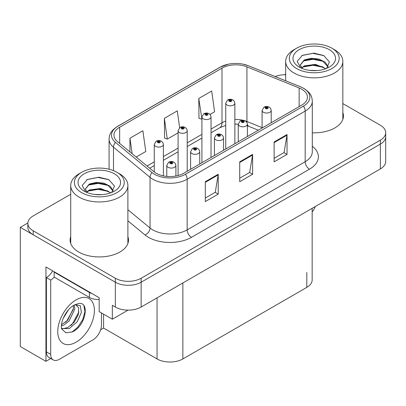 <?xml version="1.0" encoding="UTF-8"?>
<svg xmlns="http://www.w3.org/2000/svg" width="406" height="406" viewBox="0 0 406 406"><rect width="100%" height="100%" fill="white"/><g stroke="black" fill="none" stroke-linecap="round" stroke-linejoin="round"><path stroke-width="0.61" d="M50.796 358.513L45.934 361.325L45.934 266.97L99.176 297.71L99.176 311.615L112.335 319.212L112.335 305.307L115.345 307.043A18.245 10.536 0 0 0 141.151 307.043L380.356 168.942A18.245 10.536 0 0 0 385.7 161.492L385.7 136.66A18.245 10.536 0 0 1 380.356 144.11A18.245 10.536 0 0 0 385.7 136.66L385.7 132.686A18.245 10.536 0 0 0 380.356 125.241L342.842 103.581M128.068 310.128L112.335 319.212M285.667 74.547L285.311 74.339L284.621 74.734M70.72 194.261L33.201 215.916A18.245 10.536 0 0 0 27.857 223.366A18.245 10.536 0 0 0 33.201 230.816L115.345 278.242A18.245 10.536 0 0 0 141.151 278.242L141.151 282.216L380.356 144.11L141.151 282.216A18.245 10.536 0 0 1 115.345 282.216A18.245 10.536 0 0 0 141.151 282.216L141.151 307.043M45.934 361.325L20.3 346.526L20.3 227.34L115.345 282.216L33.201 234.79A18.245 10.536 0 0 1 27.857 227.34L27.857 223.366M27.872 222.97L20.3 227.34M312.158 208.314L312.158 279.932A18.245 10.536 180 0 1 306.814 287.382L182.867 358.94A18.245 10.536 180 0 1 157.061 358.94L103.56 328.053L103.56 314.148M103.56 328.053L100.637 329.738M70.72 236.657A29.196 16.854 0 0 0 70.111 240.078A29.196 16.854 0 0 0 78.662 251.994A29.196 16.854 0 0 0 110.478 255.648A29.196 16.854 0 0 0 128.499 240.078A29.196 16.854 0 0 0 127.89 236.657M70.72 240.626A29.196 16.854 0 0 0 70.314 242.062M301.739 89.234A19.463 11.236 180 0 1 307.438 97.181A19.463 11.236 180 0 1 301.739 105.124L183.725 173.26A19.463 11.236 180 0 1 154.021 171.758L117.466 141.618A19.463 11.236 180 0 1 113.944 135.173A19.463 11.236 180 0 1 119.643 127.225L222.006 68.127A19.463 11.236 180 0 1 246.929 66.868L299.141 87.975A19.463 11.236 180 0 1 301.739 89.234M303.46 88.244A21.894 12.642 0 0 0 300.536 86.823L248.325 65.721A21.894 12.642 0 0 0 243.067 64.158A21.894 12.642 0 0 0 228.466 64.158A21.894 12.642 0 0 0 220.285 67.137L117.923 126.23A21.894 12.642 0 0 0 115.471 142.42L152.027 172.565A21.894 12.642 0 0 0 185.446 174.25L303.46 106.118A21.894 12.642 0 0 0 303.46 88.244M205.314 181.7L205.314 201.569L218.22 194.119L218.22 174.255L205.314 181.7M205.314 198.042L215.256 192.307L218.164 174.915A4.867 2.812 -120 0 0 218.22 174.255M215.165 192.358L218.22 194.119M274.126 141.973L274.126 161.837L287.032 154.392L287.032 134.523L274.126 141.973M274.126 158.315L284.063 152.575L286.976 135.183A4.867 2.812 -120 0 0 287.032 134.523M283.977 152.626L287.032 154.392M239.723 161.837L239.723 181.7L252.623 174.255L252.623 154.392L239.723 161.837M239.723 178.178L249.66 172.443L252.573 155.051A4.867 2.812 -120 0 0 252.623 154.392M249.573 172.489L252.623 174.255M312.305 132.798A29.196 16.854 0 0 0 343.446 115.979A29.196 16.854 0 0 0 342.842 112.553M141.151 278.242L380.356 140.136A18.245 10.536 0 0 0 385.7 132.686M285.667 74.729A18.245 10.536 0 0 0 275.106 76.531M210.014 114.421L214.596 111.777L211.683 91.025L198.778 98.47L198.986 118.217M136.183 157.051L145.784 151.504L142.871 130.752L129.966 138.202L129.966 151.925M179.64 127.717L177.275 110.889L164.374 118.334L164.582 138.081M164.374 118.334L167.287 139.091L178.092 132.853M167.287 139.091L164.374 138.004M198.778 98.47L201.914 119.1M201.691 119.227L198.778 118.141M129.966 138.202L132.148 153.722M128.296 242.062A29.196 16.854 0 0 0 127.89 240.626M343.243 117.963A29.196 16.854 0 0 0 342.842 116.527M163.39 175.889L163.39 144.455A4.562 2.634 180 0 1 160.573 146.886A4.562 2.634 180 0 1 155.6 146.317A4.562 2.634 180 0 1 154.265 144.455L156.082 141.288A3.04 1.832 57.8 0 1 157.706 141.379A1.522 0.878 0 0 0 157.751 142.592A1.522 0.878 0 0 0 159.903 142.592A1.522 0.878 0 0 0 159.903 141.349A1.522 0.878 0 0 0 157.797 141.324L158.416 141.714A0.609 0.35 180 0 1 159.259 141.724A0.609 0.35 180 0 1 159.436 141.973A0.609 0.35 180 0 1 159.061 142.293A0.609 0.35 180 0 1 158.396 142.217A0.609 0.35 180 0 1 158.218 141.973A0.609 0.35 180 0 1 158.376 141.735L157.706 141.379M158.416 142.232L158.416 141.714M157.797 141.324A3.04 1.68 -117.9 0 0 156.376 141.121A3.04 1.68 -117.9 0 0 156.244 141.207M158.376 142.207L158.376 141.735M175.905 176.016L175.905 165.435A4.562 2.634 180 0 1 173.088 167.866A4.562 2.634 180 0 1 168.114 167.297A4.562 2.634 180 0 1 166.78 165.435L168.597 162.268A3.04 1.832 57.8 0 1 170.221 162.359A1.522 0.878 0 0 0 170.266 163.572A1.522 0.878 0 0 0 172.418 163.572A1.522 0.878 0 0 0 172.418 162.329A1.522 0.878 0 0 0 170.312 162.304L170.931 162.694A0.609 0.35 180 0 1 171.774 162.704A0.609 0.35 180 0 1 171.951 162.953A0.609 0.35 180 0 1 171.576 163.278A0.609 0.35 180 0 1 170.911 163.202A0.609 0.35 180 0 1 170.733 162.953A0.609 0.35 180 0 1 170.89 162.715L170.221 162.359M170.931 163.212L170.931 162.694M170.312 162.304A3.04 1.68 -117.9 0 0 168.891 162.101A3.04 1.68 -117.9 0 0 168.759 162.187M170.89 163.192L170.89 162.715M187.212 171.246L187.212 130.696A4.562 2.634 180 0 1 184.4 133.132A4.562 2.634 180 0 1 179.427 132.559A4.562 2.634 180 0 1 178.092 130.696L179.909 127.53A3.04 1.832 57.8 0 1 181.533 127.621A1.522 0.878 0 0 0 181.578 128.834A1.522 0.878 0 0 0 183.725 128.834A1.522 0.878 0 0 0 183.725 127.596A1.522 0.878 0 0 0 181.624 127.57L182.243 127.956A0.609 0.35 180 0 1 183.081 127.966A0.609 0.35 180 0 1 183.258 128.215A0.609 0.35 180 0 1 182.883 128.54A0.609 0.35 180 0 1 182.223 128.463A0.609 0.35 180 0 1 182.045 128.215A0.609 0.35 180 0 1 182.203 127.976L181.533 127.621M182.243 128.474L182.243 127.956M181.624 127.57A3.04 1.68 -117.9 0 0 180.203 127.362A3.04 1.68 -117.9 0 0 180.066 127.448M182.203 128.453L182.203 127.976M211.039 157.492L211.039 116.943A4.562 2.634 180 0 1 208.222 119.374A4.562 2.634 180 0 1 203.254 118.806A4.562 2.634 180 0 1 201.914 116.943L203.736 113.776A3.04 1.832 57.8 0 1 205.355 113.868A1.522 0.878 0 0 0 205.4 115.081A1.522 0.878 0 0 0 207.552 115.081A1.522 0.878 0 0 0 207.552 113.837A1.522 0.878 0 0 0 205.451 113.812L206.065 114.203A0.609 0.35 180 0 1 206.908 114.213A0.609 0.35 180 0 1 207.085 114.462A0.609 0.35 180 0 1 206.71 114.781A0.609 0.35 180 0 1 206.05 114.705A0.609 0.35 180 0 1 205.867 114.462A0.609 0.35 180 0 1 206.03 114.223L205.355 113.868M206.065 114.72L206.065 114.203M205.451 113.812A3.04 1.68 -117.9 0 0 204.03 113.609A3.04 1.68 -117.9 0 0 203.893 113.695M206.03 114.695L206.03 114.223M234.866 143.734L234.866 103.185A4.562 2.634 180 0 1 232.049 105.621A4.562 2.634 180 0 1 227.076 105.047A4.562 2.634 180 0 1 225.741 103.185L227.563 100.018A3.04 1.832 57.8 0 1 229.182 100.109A1.522 0.878 0 0 0 229.228 101.322A1.522 0.878 0 0 0 231.379 101.322A1.522 0.878 0 0 0 231.379 100.084A1.522 0.878 0 0 0 229.278 100.059L229.892 100.444A0.609 0.35 180 0 1 230.735 100.455A0.609 0.35 180 0 1 230.912 100.703A0.609 0.35 180 0 1 230.537 101.028A0.609 0.35 180 0 1 229.872 100.952A0.609 0.35 180 0 1 229.694 100.703A0.609 0.35 180 0 1 229.857 100.465L229.182 100.109M229.892 100.962L229.892 100.444M229.278 100.059A3.04 1.68 -117.9 0 0 227.852 99.851A3.04 1.68 -117.9 0 0 227.72 99.937M229.857 100.942L229.857 100.465M199.727 164.019L199.727 151.682A4.562 2.634 180 0 1 196.915 154.113A4.562 2.634 180 0 1 191.942 153.544A4.562 2.634 180 0 1 190.607 151.682L192.424 148.515A3.04 1.832 57.8 0 1 194.048 148.601A1.522 0.878 0 0 0 194.093 149.819A1.522 0.878 0 0 0 196.24 149.819A1.522 0.878 0 0 0 196.24 148.576A1.522 0.878 0 0 0 194.139 148.55L194.758 148.936A0.609 0.35 180 0 1 195.596 148.946A0.609 0.35 180 0 1 195.773 149.195A0.609 0.35 180 0 1 195.398 149.52A0.609 0.35 180 0 1 194.738 149.444L194.718 148.961L194.048 148.601M194.758 149.454L194.758 148.936M194.139 148.55A3.04 1.68 -117.9 0 0 192.718 148.342A3.04 1.68 -117.9 0 0 192.586 148.429M194.738 149.444A0.609 0.35 180 0 1 194.56 149.195A0.609 0.35 180 0 1 194.718 148.961M223.554 150.266L223.554 137.923A4.562 2.634 180 0 1 220.737 140.354A4.562 2.634 180 0 1 215.769 139.786A4.562 2.634 180 0 1 214.429 137.923L216.251 134.756A3.04 1.832 57.8 0 1 217.87 134.848A1.522 0.878 0 0 0 217.915 136.061A1.522 0.878 0 0 0 220.067 136.061A1.522 0.878 0 0 0 220.067 134.817A1.522 0.878 0 0 0 217.966 134.792L218.58 135.183A0.609 0.35 180 0 1 219.423 135.193A0.609 0.35 180 0 1 219.6 135.442A0.609 0.35 180 0 1 219.225 135.766A0.609 0.35 180 0 1 218.565 135.69L218.545 135.203L217.87 134.848M218.58 135.7L218.58 135.183M217.966 134.792A3.04 1.68 -117.9 0 0 216.545 134.589A3.04 1.68 -117.9 0 0 216.408 134.675M218.565 135.69A0.609 0.35 180 0 1 218.382 135.442A0.609 0.35 180 0 1 218.545 135.203M247.381 136.507L247.381 124.17A4.562 2.634 180 0 1 244.564 126.601A4.562 2.634 180 0 1 239.596 126.033A4.562 2.634 180 0 1 238.256 124.17L240.078 121.003A3.04 1.832 57.8 0 1 241.697 121.089A1.522 0.878 0 0 0 241.743 122.307A1.522 0.878 0 0 0 243.894 122.307A1.522 0.878 0 0 0 243.894 121.064A1.522 0.878 0 0 0 241.793 121.039L242.407 121.424A0.609 0.35 180 0 1 243.25 121.435A0.609 0.35 180 0 1 243.427 121.683A0.609 0.35 180 0 1 243.052 122.008A0.609 0.35 180 0 1 242.387 121.932L242.372 121.45L241.697 121.089M242.407 121.942L242.407 121.424M241.793 121.039A3.04 1.68 -117.9 0 0 240.367 120.831A3.04 1.68 -117.9 0 0 240.235 120.917M242.387 121.932A0.609 0.35 180 0 1 242.209 121.683A0.609 0.35 180 0 1 242.372 121.45M271.208 122.754L271.208 110.412A4.562 2.634 180 0 1 268.391 112.843A4.562 2.634 180 0 1 263.418 112.274A4.562 2.634 180 0 1 262.083 110.412L263.905 107.245A3.04 1.832 57.8 0 1 265.524 107.336A1.522 0.878 0 0 0 265.57 108.549A1.522 0.878 0 0 0 267.721 108.549A1.522 0.878 0 0 0 267.721 107.306A1.522 0.878 0 0 0 265.615 107.28L266.234 107.671A0.609 0.35 180 0 1 267.077 107.681A0.609 0.35 180 0 1 267.255 107.93A0.609 0.35 180 0 1 266.879 108.255A0.609 0.35 180 0 1 266.214 108.179L266.199 107.691L265.524 107.336M266.234 108.189L266.234 107.671M265.615 107.28A3.04 1.68 -117.9 0 0 264.194 107.077A3.04 1.68 -117.9 0 0 264.062 107.164M266.214 108.179A0.609 0.35 180 0 1 266.037 107.93A0.609 0.35 180 0 1 266.199 107.691M315.279 206.512A12.165 7.024 -60 0 1 312.158 211.962M72.395 331.9L65.929 332.808L61.631 328.906L61.347 327.383C61.235 324.912 61.768 322.136 62.95 319.05C65.229 313.61 68.213 309.443 71.903 306.555L73.968 305.17L78.708 303.495C90.03 301.48 85.757 326.048 72.395 331.9M75.587 304.586L78.723 307.936L78.287 314.716L74.176 322.242L67.817 327.485L63.803 328.571L61.458 328.292M61.529 328.601L69.299 328.561L77.201 321.791L81.383 312.473L80.261 305.698L75.014 304.749L73.917 305.221M63.28 318.238L68.507 309.798M61.342 325.972L63.727 325.115L69.04 321.07L74.811 309.067L74.268 305.048M61.453 324.719L67.675 320.278L73.445 308.281L73.308 305.571M101.454 312.93L101.454 325.049A12.165 7.024 -60 0 1 92.852 339.944L59.306 359.315A12.165 7.024 -60 0 1 53.227 359.914L48.923 357.432A12.165 7.024 -60 0 1 46.406 351.865L46.406 277.572A12.165 7.024 120 0 0 52.658 270.853M54.247 277.131A12.165 7.024 -60 0 1 50.704 280.054L46.406 277.572M53.227 359.914A12.165 7.024 -60 0 1 50.704 354.347L50.704 280.054M92.167 293.66A12.165 7.024 180 0 1 89.411 292.467L54.145 272.106A12.165 7.024 0 0 0 54.511 271.924M89.411 292.467L89.411 297.436A12.165 7.024 0 0 0 99.176 299.461M54.145 272.106L54.145 277.075L89.411 297.436M65.533 322.298L66.767 321.004L73.354 309.133M70.954 325.49L72.227 324.155L78.906 311.94M71.923 332.113L77.688 327.312L82.783 319.537L84.935 311.503L83.905 305.779M317.02 70.558L309.534 70.355M311.656 70.568L314.873 70.654M325.805 68.695L315.553 64.371L304.363 65.868L301.562 67.853M325.5 68.807L322.46 66.782L313.148 64.6L304.003 66.452M328.144 66.797L325.155 62.154L318.837 59.053L311.123 58.281L304.358 59.905L300.267 64.879L302.292 68.538M300.273 65.056L304.119 60.428L313.199 58.637L322.542 60.859L328.078 66.878M301.754 68.051L304.145 66.376M334.468 49.679L331.885 48.192A24.939 14.398 180 0 1 331.885 68.553A24.939 14.398 180 0 1 296.619 68.553A24.939 14.398 180 0 1 296.619 48.192A24.939 14.398 180 0 1 331.885 48.192L334.468 49.679A28.587 16.504 180 0 1 342.842 61.352A28.587 16.504 180 0 1 334.468 73.019A28.587 16.504 180 0 1 294.04 73.019A28.587 16.504 180 0 1 285.667 61.352A28.587 16.504 180 0 1 294.04 49.679L296.619 48.192M299.202 49.679A21.29 12.292 180 0 1 329.307 49.679A21.29 12.292 180 0 1 329.307 67.061A21.29 12.292 180 0 1 299.202 67.061A21.29 12.292 180 0 1 299.202 49.679M326.622 68.375L329.454 61.981L323.744 55.52L313.904 53.125L302.358 55.353L297.131 61.382L300.658 67.827M323.531 61.407L313.077 59.322L303.145 60.986M324.013 55.658L312.96 53.359L302.1 55.485M323.511 67.36L313.112 65.28L303.135 66.954M102.068 194.657L94.588 194.454M96.709 194.672L99.927 194.758M110.858 192.794L100.607 188.475L89.411 189.967L86.61 191.952M110.549 192.906L107.509 190.881L98.196 188.699L89.051 190.551M113.198 190.896L110.204 186.252L103.885 183.152L96.171 182.38L89.411 184.009L85.316 188.978L87.341 192.637M85.321 189.155L89.173 184.527L98.247 182.741L107.595 184.958L113.132 190.982M86.803 192.155L89.198 190.475M119.516 173.783L116.938 172.291A24.939 14.398 180 0 1 116.938 192.652A24.939 14.398 180 0 1 81.672 192.652A24.939 14.398 180 0 1 81.672 172.291A24.939 14.398 180 0 1 116.938 172.291L119.516 173.783A28.587 16.504 180 0 1 127.89 185.451A28.587 16.504 180 0 1 119.516 197.123A28.587 16.504 180 0 1 79.089 197.123A28.587 16.504 180 0 1 70.72 185.451A28.587 16.504 180 0 1 79.089 173.783L81.672 172.291M84.25 173.783A21.29 12.292 180 0 1 114.355 173.783A21.29 12.292 180 0 1 114.355 191.16A21.29 12.292 180 0 1 84.25 191.16A21.29 12.292 180 0 1 84.25 173.783M111.67 192.474L114.502 186.08L108.798 179.619L98.952 177.224L87.407 179.452L82.185 185.481L85.707 191.926M108.585 185.506L98.125 183.421L88.193 185.09M109.062 179.756L98.008 177.458L87.148 179.584M108.559 191.459L98.161 189.379L88.183 191.053M380.356 168.942L380.356 140.136M115.345 307.043L115.345 278.242M182.867 358.94L182.867 282.962M306.814 287.382L306.814 272.482M157.061 358.94L157.061 297.857M312.305 146.241A30.409 17.559 180 0 1 309.479 169.19L191.47 237.322A6.08 3.512 60 0 1 187.166 229.872L305.18 161.74A24.33 14.048 0 0 0 312.305 151.808L312.305 101.155A24.33 14.048 180 0 1 305.18 111.087A6.08 3.512 -120 0 0 303.46 106.118M191.47 237.322A30.409 17.559 180 0 1 148.459 237.322A30.409 17.559 180 0 1 145.054 234.978L127.89 220.823M152.027 172.565A6.08 4.07 129.5 0 0 150.037 177.341L150.037 227.994A24.33 14.048 0 0 0 152.763 229.872A24.33 14.048 0 0 0 187.166 229.872L187.166 179.219A24.33 14.048 180 0 1 150.037 177.341L113.477 147.2A24.33 14.048 180 0 1 109.077 139.146L109.077 169.226M312.305 101.155C311.904 96.973 311.559 93.527 303.921 88.437L300.724 86.884A6.08 2.847 112 0 0 300.536 86.823M228.466 64.158L219.824 67.33A6.08 3.512 60 0 1 220.285 67.137M117.923 126.23A6.08 3.512 -120 0 0 117.466 126.428C110.001 131.351 109.442 134.919 109.077 139.146M115.471 142.42A6.08 4.07 129.5 0 0 113.477 147.2L113.477 170.627M243.067 64.158L248.513 65.777A6.08 2.847 112 0 0 248.325 65.721M185.446 174.25A6.08 3.512 60 0 1 187.166 179.219L305.18 111.087L305.18 161.74A6.08 3.512 60 0 0 309.479 169.19M33.201 230.816L33.201 234.79M127.89 209.735L150.037 227.994A6.08 4.07 -50.5 0 1 145.054 234.978M119.643 127.225L119.643 143.414M299.141 87.975L299.141 106.626M246.929 66.868L246.929 121.495A19.463 11.236 0 0 0 245.523 120.978M262.083 127.621L246.929 121.495A10.947 5.126 -68 0 0 246.975 122.516M242.915 120.252A19.463 11.236 0 0 0 234.866 119.476M225.741 121.069A19.463 11.236 0 0 0 222.006 122.754L211.039 129.088M222.006 68.127L222.006 122.754A10.947 6.318 60 0 1 219.737 127.768L211.039 132.787M201.914 134.356L187.212 142.841M178.092 148.109L163.39 156.599M154.265 161.867L147.063 166.024M258.323 130.194L249.106 126.469A10.947 5.126 -68 0 1 247.381 124.449M239.723 162.466L252.573 155.051M274.126 142.602L286.976 135.183M205.314 182.33L218.164 174.915M76.079 342.182A25.908 14.961 -60 0 1 57.759 331.6A25.908 14.961 -60 0 1 76.079 299.872A25.908 14.961 -60 0 1 94.4 310.448A25.908 14.961 -60 0 1 76.079 342.182M61.473 328.352A13.743 7.937 120 0 0 63.803 328.571M50.704 354.347L46.406 351.865M219.824 67.33L117.466 126.428M300.724 86.884L248.513 65.777M249.106 126.469L247.381 125.84M238.256 141.775L238.256 124.17L234.866 124.099M225.741 125.363L219.737 127.768M201.914 138.055L187.212 146.546M178.092 151.814L163.39 160.299M154.265 165.567L149.707 168.201M163.39 144.455L162.892 142.643L161.421 141.202C159.751 140.334 158.066 140.309 156.376 141.121M154.265 171.956L154.265 144.455M175.905 165.435L175.407 163.623L173.935 162.182C172.266 161.314 170.581 161.289 168.891 162.101M166.78 176.397L166.78 165.435M187.212 130.696L186.719 128.885L185.248 127.443C183.573 126.581 181.893 126.55 180.203 127.362M178.092 175.524L178.092 130.696M211.039 116.943L210.547 115.131L209.075 113.69C207.4 112.822 205.72 112.797 204.03 113.609M201.914 162.76L201.914 116.943M234.866 103.185L234.374 101.373L232.902 99.932C231.227 99.069 229.547 99.039 227.852 99.851M225.741 149.002L225.741 103.185M199.727 151.682L199.234 149.87L197.763 148.423C196.088 147.561 194.408 147.535 192.718 148.342M190.607 169.287L190.607 151.682M223.554 137.923L223.061 136.111L221.59 134.67C219.915 133.802 218.235 133.777 216.545 134.589M214.429 155.534L214.429 137.923M247.381 124.17L246.889 122.358L245.417 120.912C243.742 120.049 242.062 120.024 240.367 120.831M271.208 110.412L270.716 108.6L269.239 107.159C267.569 106.291 265.884 106.265 264.194 107.077M262.083 128.022L262.083 110.412M75.374 304.541L75.014 304.749M285.667 80.799L285.667 61.352M322.537 60.87L323.029 61.118M301.744 55.663L302.358 55.353M342.842 119.4L342.842 61.352M70.72 243.498L70.72 185.451M107.59 184.974L108.077 185.217M86.793 179.762L87.412 179.452M127.89 243.498L127.89 185.451"/></g></svg>
